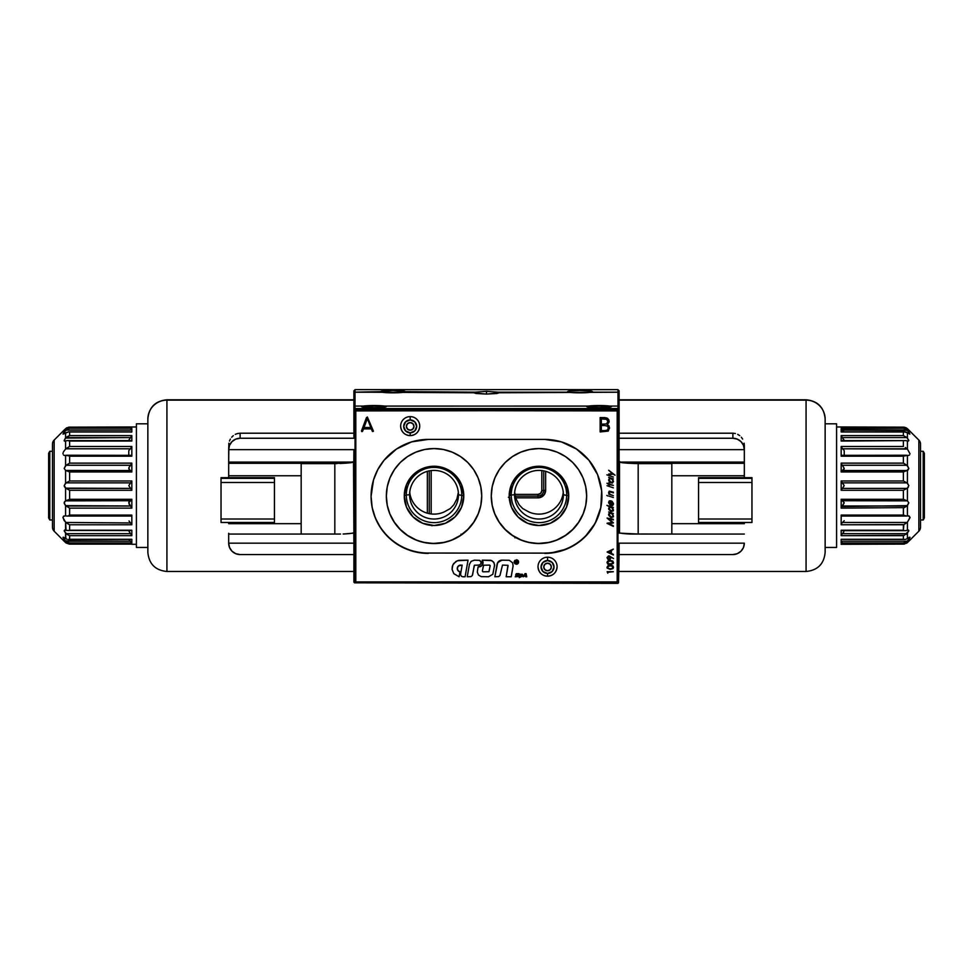 <?xml version="1.0" encoding="UTF-8"?>
<svg xmlns="http://www.w3.org/2000/svg" width="973" height="973" viewBox="0 0 973 973"><rect width="100%" height="100%" fill="white"/><g stroke="black" fill="none" stroke-linecap="round" stroke-linejoin="round"><path stroke-width="1.46" d="M49.793 451.29L48.65 453.272L48.65 517.989L49.793 519.971L49.793 451.29L49.793 519.971L52.469 519.971L49.793 519.971L48.65 517.989L48.65 453.272L49.793 451.29L52.469 451.29L49.793 451.29M69.557 515.118L69.557 508.088M69.557 456.142L69.557 455.437M923.207 451.29L924.35 453.272L923.207 451.29L920.531 451.29L923.207 451.29L923.207 519.971L920.531 519.971L923.207 519.971L923.207 451.29M924.35 517.989L923.207 519.971L924.35 517.989L924.35 453.272L924.35 517.989M903.443 455.437L903.443 456.142M903.443 508.088L903.443 515.118M240.124 433.204L353.904 433.204L353.904 438.251L240.124 438.251L240.124 433.204L353.904 433.204L353.904 438.251L240.124 438.251L240.124 433.204L237.594 433.508L240.124 433.204M235.271 434.372L237.594 433.508L235.271 434.372M231.647 437.242L233.289 435.649L231.647 437.242M229.433 441.073L230.37 439.066L229.433 441.073M353.515 532.803L353.515 532.803A19.083 1.739 -0 0 1 343.141 534.019L353.904 533.107L353.515 462.09A19.083 1.739 180 0 1 343.141 463.306L228.679 463.306L228.874 443.202L228.679 449.648L353.904 449.648L353.807 461.749L343.141 463.306L228.679 463.306L228.679 462.09L353.515 462.09L228.679 462.09L228.679 449.648A11.445 11.396 -0 0 1 240.124 438.251L235.746 439.115L232.024 441.584L229.543 445.281L228.679 449.648L353.904 449.648L353.904 554.561L353.904 543.165L228.679 543.165L229.543 547.519L232.024 551.217L235.746 553.698L240.124 554.561A11.445 11.396 -0 0 1 228.679 543.165L228.679 534.019M166.93 571.127L166.93 400.134L353.904 400.134L166.93 400.134L166.93 571.479C155.352 570.348 148.991 563.987 147.86 552.409L147.86 552.409M147.86 552.032L147.86 419.132A19.083 18.998 -0 0 1 166.93 400.134A19.083 18.998 180 0 0 147.86 419.132L147.86 552.129M274.459 522.465L274.459 478.339L221.041 478.339L221.041 477.646L221.041 482.486L274.459 482.486L274.459 478.339L221.041 478.339L221.041 522.477L274.459 522.465L274.459 519.01L221.041 519.01L274.459 519.01L274.459 482.486L221.041 482.486L221.041 522.465M274.459 478.339L274.459 477.646L274.459 478.339M221.041 477.646L274.459 477.646L221.041 477.646M240.124 554.561L353.904 554.561L240.124 554.561M353.807 532.79L353.904 543.165L228.679 543.165L228.679 533.277M301.168 523.669L228.679 523.669L301.168 523.669L301.168 475.748L228.679 475.748L228.679 477.646L228.679 475.748L301.168 475.748L301.168 463.635L334.821 463.635L334.821 534.031L301.168 534.031L301.168 463.635L334.821 463.635L334.821 534.031L301.168 534.031L301.168 523.669M339.078 534.068L334.821 534.031L339.078 534.068M228.679 463.306L228.679 475.748L228.679 463.306M228.679 522.477L228.679 523.669L228.679 522.477M336.986 463.61L334.821 463.635L336.986 463.61M339.991 463.476L343.141 463.306L339.991 463.476M744.126 443.202L744.321 445.415L744.126 443.202M742.63 439.054L741.341 437.23L742.63 439.054M739.699 435.636L737.704 434.359L739.699 435.636M735.393 433.508L732.876 433.204L735.393 433.508M619.096 433.204L732.876 433.204L732.876 438.251A11.445 11.396 -0 0 1 744.321 449.648L744.321 445.415L744.321 449.648L743.457 445.281L740.976 441.584L737.254 439.115L732.876 438.251L619.096 438.251L619.096 433.204L732.876 433.204L732.876 438.251L619.096 438.251L619.096 433.204M619.096 571.479L806.07 571.479L806.07 400.134L619.096 400.134L806.07 400.134L806.07 571.127M825.14 552.129L825.14 419.132A19.083 18.998 180 0 0 806.07 400.134A19.083 18.998 -0 0 1 825.14 419.132L825.14 419.132M751.959 522.465L751.959 519.01L698.541 519.01L698.541 522.477L751.959 522.477L751.959 478.339L698.541 478.339L698.541 482.486L751.959 482.486L698.541 482.486L698.541 519.01L751.959 519.01L751.959 478.339L698.541 478.339L698.541 522.452M698.541 477.646L698.541 478.339L698.541 477.646L751.959 477.646L751.959 478.339L751.959 477.646L744.321 477.646L744.321 463.306L629.859 463.306L671.832 463.635L671.832 475.748L744.321 475.748L744.321 463.306L629.859 463.306L620.835 462.467L619.096 461.093L619.096 438.251L619.096 449.648L744.321 449.648L744.321 462.09L619.485 462.09L744.321 462.09L744.321 463.306L744.321 449.648L619.096 449.648L619.096 533.107L638.179 534.031L638.179 463.635L671.832 463.635L671.832 523.669L744.321 523.669L744.321 522.477L744.321 523.669L671.832 523.669L671.832 534.031L638.179 534.031L638.179 463.635L629.859 463.306A19.083 1.739 180 0 1 619.485 462.09L619.485 532.803A19.083 1.739 -0 0 0 629.859 534.019L671.832 534.031L671.832 475.748L744.321 475.748L744.321 477.646L698.541 477.646M619.096 543.165L619.096 554.561L732.876 554.561L737.254 553.698L740.976 551.217L743.457 547.519L744.321 543.165L619.096 543.165L744.321 543.165A11.445 11.396 -0 0 1 732.876 554.561L619.096 554.561L619.096 543.165M825.14 421.601L825.14 549.392M619.096 399.781L806.07 399.781C817.648 400.912 824.009 407.273 825.14 418.852M131.829 544.296L136.415 544.296L131.829 544.296M68.706 427.183L66.091 428.254L69.618 427.147L136.415 426.965L69.618 427.147L69.618 428.278L131.829 428.278L131.829 431.976L69.618 431.976L69.618 435.588L131.829 435.588L131.829 441.049L69.618 441.049L69.618 446.485L131.829 446.485L131.829 456.179L69.618 456.179L69.618 463.136L131.829 463.136L131.829 471.978L69.618 471.978L69.618 480.978L131.829 480.978L131.829 490.283L69.618 490.283L69.618 499.283L131.829 499.283L131.829 508.125L69.618 508.125L69.618 515.082L131.829 515.082L131.829 524.775L69.618 524.775L69.618 530.212L131.829 530.212L131.829 535.673L69.618 535.673L69.618 539.285L131.829 539.285L131.829 542.983L69.618 542.983L69.618 544.114L131.829 544.114L69.363 544.114L66.091 543.019L62.953 537.351L65.58 538.507L65.58 533.168L64.194 530.626L65.58 530.212L65.58 522.197L62.953 517.6L63.817 516.043L65.58 515.897L65.58 505.619L64.194 502.822L65.58 500.84L65.58 488.142L64.34 486.512M136.415 547.446L147.86 547.446L136.415 547.446L136.415 423.814L136.415 547.446M147.86 423.814L136.415 423.814L147.86 423.814M67.04 539.285L65.884 538.738L67.04 539.285M130.941 541.742L129.008 539.638L131.829 542.983L131.829 539.285L68.292 539.443L69.618 539.285L69.618 535.673L65.58 533.168L65.884 538.738L63.549 537.218M64.194 430.017L54.147 440.076L54.147 531.185L64.315 541.353L54.147 531.185L54.147 440.076A5.729 5.729 0 0 0 52.469 444.126L52.469 527.135A5.729 5.729 0 0 0 54.147 531.185A5.729 5.729 0 0 1 52.469 527.135L52.469 444.126A5.729 5.729 0 0 1 54.147 440.076L64.632 429.604M64.814 441.219L66.93 440.623L65.58 441.049L65.58 449.064L63.44 451.861L65.58 449.064L65.58 441.049L64.194 440.647L65.58 438.093L65.58 432.766L62.99 434.043L65.58 430.358L65.58 428.692L64.632 429.616M62.965 453.88L63.063 452.895L62.965 453.88M63.549 455.048L64.461 455.413L63.549 455.048M65.057 530.066L64.315 531.197L66.93 534.323L66.091 533.678L130.613 533.678L131.233 534.42L130.613 533.678L66.091 533.678L69.618 535.673L131.829 535.673L128.85 531.039L131.829 535.673L131.829 530.212L69.618 530.212L69.618 524.775L131.829 524.775L129.008 520.956L131.829 524.775L131.829 515.082L130.905 516.043L131.829 515.082L69.618 515.082L69.618 508.125L65.58 505.619L64.315 503.625L64.315 502.08L65.58 500.84L69.618 499.283L66.091 500.73L130.613 500.73L131.829 499.283L69.618 499.283L69.618 490.283L66.091 488.397L69.618 490.283L131.829 490.283L130.613 488.397L131.829 490.283L131.829 480.978L130.613 482.863L131.829 480.978L69.618 480.978L66.091 482.863L130.613 482.863L128.777 485.636L130.613 488.397L66.091 488.397L64.194 485.636L65.58 483.119L65.58 470.433L64.194 468.439L65.58 465.641L69.618 463.136L66.091 465.264L130.613 465.264L131.829 463.136L69.618 463.136L69.618 456.179L66.772 455.23L64.838 455.437L65.58 455.364L65.58 465.641L65.58 455.364L68.84 455.802M64.303 541.353L66.091 543.019M131.708 530.565L66.091 530.431L131.708 530.565M128.947 439.954L129.579 438.835M64.79 439.151L65.58 438.093L64.79 439.151M63.488 432.839L64.437 431.623L63.488 432.839M65.58 428.692L64.437 431.623L65.884 430.054L130.443 430.054L131.829 428.278L69.618 428.278L69.168 427.147M68.84 431.842L65.58 432.766L65.58 438.093L69.618 435.588L66.091 437.582L130.613 437.582L131.829 435.588L69.618 435.588L69.618 431.976L68.645 431.83L63.184 434.128M66.505 516.043L130.905 516.043L66.505 516.043M130.613 530.431L131.391 530.662M131.829 539.285L68.292 539.443L131.501 539.407M69.618 431.976L131.829 431.976L130.941 432.158L131.829 431.976L131.829 428.278L130.443 430.054L65.884 430.054L69.618 428.278M68.84 428.424L64.437 431.623M66.93 440.623L131.829 441.049L131.829 435.588L128.886 440.088M69.618 456.179L131.829 456.179L130.443 455.291L131.829 456.179L131.829 446.485L69.618 446.485L65.884 448.796L130.443 448.796L131.708 447.094L130.443 448.796L131.829 446.485L130.443 448.796L65.884 448.796L69.618 446.485L69.618 441.049L67.818 440.611M128.777 450.608L130.187 449.027L128.777 450.608L128.777 455.23M131.367 455.328L66.505 455.23M68.499 530.54L69.618 530.212L68.499 530.54M64.194 485.636L66.091 482.863L130.613 482.863L128.777 485.636L130.613 488.397L65.58 488.142L65.58 500.84L130.613 500.73L128.777 502.822L130.613 505.996L66.091 505.996L69.618 508.125L131.829 508.125L130.613 505.996L131.829 508.125L131.829 499.283L128.886 502.104L129.117 504.196L130.613 505.996L65.58 505.619L65.58 515.897L63.549 516.213L62.965 517.381L64.182 520.616L66.772 523.109L65.884 522.465L130.941 522.951L65.884 522.465L69.618 524.775L65.58 522.197L66.091 530.431L64.619 530.054M69.618 515.082L68.815 515.459M131.55 515.824L130.905 516.043M129.628 470.166L131.829 471.978L131.829 463.136L128.886 467.66L129.117 469.631L130.613 470.531L66.091 470.531L69.618 471.978L131.829 471.978L130.613 470.531L65.58 470.433L65.58 483.119L69.618 480.978L69.618 471.978L65.58 470.433L64.194 468.439L66.091 465.264L130.613 465.264L128.886 467.66L129.628 470.166M65.884 448.796L69.132 446.704M65.58 438.093L130.613 437.582L129.652 438.738M64.279 440.976L64.267 440.21M66.091 428.254L66.93 427.719M69.618 435.588L68.718 435.928L69.618 435.588M66.93 436.938L68.718 435.928M130.613 437.582L131.221 436.865L130.613 437.582M131.708 447.094L130.941 448.31M128.777 468.451L128.85 467.831L128.777 468.451M130.613 465.264L131.221 464.68L130.613 465.264M130.613 482.863L131.221 482.438L130.613 482.863M64.632 541.645L65.58 542.569L65.58 540.903L63.44 538.361M131.61 544.114L69.363 544.114L131.829 544.114L69.618 544.114L69.618 542.983L66.772 541.9M69.618 542.983L131.829 542.983L131.379 542.265M69.618 535.673L66.93 534.323M66.772 523.109L68.657 524.301L66.772 523.109M131.829 524.775L131.708 524.167M131.233 506.592L130.613 505.996L131.233 506.592M131.221 500.511L130.613 500.73M65.884 541.219L130.443 541.219L65.58 540.903L68.84 542.837M841.171 544.296L903.637 544.114L841.171 544.114L903.637 544.114L906.909 543.019L907.42 540.903L903.382 542.983L903.637 544.114L841.171 544.114L903.382 544.114L903.382 542.983L841.171 542.983L903.382 542.983M903.382 427.147L903.382 428.278L903.832 427.147L836.585 426.965L904.294 427.183L907.42 428.692L918.853 440.076A5.729 5.729 0 0 1 920.531 444.126A5.729 5.729 0 0 0 918.853 440.076L918.853 531.185L908.806 541.243L918.853 531.185A5.729 5.729 0 0 0 920.531 527.135A5.729 5.729 0 0 1 918.853 531.185L918.853 440.076L906.909 428.254M836.585 547.446L825.14 547.446L836.585 547.446L836.585 423.814L825.14 423.814L836.585 423.814L836.585 547.446M909.074 432.255L909.816 434.128L907.42 430.358L909.816 434.128L906.228 432.073L903.382 431.976L903.382 435.588L906.909 437.582L908.733 440.21L908.186 441.219L906.07 440.623L907.42 441.049L907.42 449.064L910.035 453.88L907.42 449.064L907.42 441.049L908.186 441.219M844.175 440.903L842.387 437.582L906.909 437.582L908.806 440.647L907.42 438.093L907.42 432.766L904.16 431.842M903.382 515.082L841.171 515.082L842.095 516.043L906.495 516.043L903.382 515.082L903.382 508.125L903.382 515.082L841.171 515.082L841.171 524.775L903.868 524.556L903.382 530.212L841.609 530.662L905.595 530.662L841.171 530.212L841.171 535.673L904.282 535.332L903.382 535.673L903.382 539.285L841.171 539.285L904.708 539.443L841.56 539.383M909.451 455.048L908.539 455.413L909.451 455.048M842.059 448.31L843.992 450.304L842.557 448.796L907.42 449.064L905.291 447.519L907.116 448.796L842.557 448.796L841.171 446.485L842.059 448.31L841.171 446.485L841.171 456.179L903.382 456.179L903.382 463.136L907.42 465.641L907.42 455.364L903.382 456.179L841.171 456.179L841.171 446.485L842.557 448.796L841.621 447.738M907.42 430.358L906.228 429.373L907.116 430.054L842.059 429.519L843.992 431.623L842.557 430.054L907.42 430.358L907.42 428.692L908.563 431.623M908.368 429.616L907.42 428.692M841.292 542.703L842.059 541.742M841.171 431.976L903.382 431.976L841.171 431.976L841.171 428.278L841.621 431.903M841.767 436.841L842.387 437.582L841.767 436.841M905.182 440.611L841.171 441.049L841.171 435.588L903.382 435.588L906.909 437.582L903.382 435.588L841.171 435.588L841.171 441.049L906.07 440.623M841.292 455.632L842.557 455.291M906.07 534.323L907.42 533.168L907.42 538.507L905.96 539.285L907.42 538.507L907.42 533.168L908.806 530.626L907.42 530.212L907.42 522.197L910.047 517.6L909.183 516.043L907.42 515.897L907.42 505.619L841.779 506.58L844.223 502.822L842.387 500.73L907.42 500.84L908.806 502.822L907.42 505.619L907.42 515.897L906.495 516.043L908.539 515.848L910.035 517.381L907.42 522.197L907.42 530.212L905.595 530.662L908.381 530.054L907.42 530.212L908.685 530.236L908.685 531.197L904.282 535.332M841.414 534.968L842.387 533.678L841.414 534.968M841.45 515.824L841.171 515.082L841.45 515.824M841.292 524.167L842.059 522.951M907.116 522.465L842.557 522.465L907.116 522.465L906.228 523.109L907.42 522.197L903.868 524.556M841.414 507.152L841.171 508.125L904.282 507.614L841.171 508.125L841.414 507.152M908.332 487.23L906.909 488.397L842.387 488.397L844.223 485.636L842.387 482.863L906.909 482.863L908.806 485.636L907.42 488.142L907.42 500.84L908.806 502.822L906.909 505.996L842.387 505.996L844.223 502.822L842.387 500.73L907.42 500.84L907.42 488.142L903.382 490.283L841.171 490.283L903.382 490.283L906.909 488.397L842.387 488.397L841.171 490.283L841.171 480.978L841.171 490.283L844.223 485.636L841.231 481.465M842.387 465.264L841.414 464.109L842.387 465.264L906.909 465.264L903.382 463.136L841.171 463.136L841.171 471.978L903.382 471.978L906.909 470.531L841.767 470.762L843.822 469.728L844.223 468.451L842.387 465.264L906.909 465.264L908.806 468.439L906.909 470.531L842.387 470.531L844.223 468.451L842.387 465.264M903.832 427.147L906.07 427.719M903.382 428.278L841.171 428.278L903.382 428.278L906.228 429.373M907.116 430.054L904.16 428.424M844.15 440.222L841.231 435.904L842.387 437.582L906.909 437.582L906.07 436.938M903.382 441.049L903.382 446.485L841.171 446.485L903.382 446.485L903.382 441.049M904.16 455.802L907.42 455.364L907.42 465.641L908.806 468.439L907.943 470.178L903.832 471.723M844.223 455.23L844.223 450.608M841.633 455.328L906.495 455.23M908.162 455.437L907.42 455.364L908.162 455.437M841.767 470.762L842.387 470.531M903.382 471.978L903.382 480.978L903.382 471.978L841.171 471.978L841.231 463.622M904.476 544.053L903.637 544.114M906.909 543.019L908.368 541.657M909.56 538.361L907.116 541.219L842.557 541.219L907.116 541.219L904.16 542.837M907.42 542.569L907.42 540.903L910.047 537.351L907.42 538.507L909.451 537.218M841.171 539.285L841.171 542.983L841.171 539.285L903.382 539.285L903.382 535.673L841.171 535.673L841.171 530.212L903.382 530.212L903.382 524.775L841.171 524.775L841.171 515.082M905.96 539.285L904.708 539.443L905.96 539.285M843.822 531.805L843.202 532.73L843.822 531.805M842.387 533.678L843.202 532.73L841.767 534.42L842.387 533.678L906.909 533.678L842.387 533.678M841.609 530.662L842.387 530.431M842.813 522.233L844.223 520.652L842.813 522.233M906.228 523.109L904.343 524.301L906.228 523.109M904.16 515.459L841.231 515.495M906.909 505.996L904.282 507.614L906.909 505.996M842.387 505.996L841.767 506.592L842.387 505.996M841.171 499.283L903.382 499.283L903.382 490.283L903.382 499.283L906.909 500.73L903.382 499.283L841.171 499.283L841.171 508.125L841.231 499.757M841.171 480.978L842.387 482.863L906.909 482.863L903.382 480.978L841.171 480.978L903.382 480.978L907.42 483.119L907.42 470.433L907.42 483.119L908.806 485.624M920.531 527.135L920.531 444.126L920.531 527.135M909.816 434.128L907.42 432.766L907.42 438.093M903.382 435.588L903.382 431.976M841.171 463.136L903.382 463.136L903.382 456.179M606.897 505.34L609.56 506.836L608.782 509.402L611.02 511.579L613.318 510.886L612.564 507.857L613.367 507.529L606.897 505.34L613.367 507.517M611.044 510.983L609.317 509.305L609.743 507.347L611.445 507.468L612.783 508.976L612.662 510.655L611.044 510.983L612.941 509.791L611.044 510.983M612.941 509.767L612.345 510.898L611.044 510.971L609.159 508.49M516.395 559.803L516.395 559.803A2.238 2.226 0 0 1 518.585 562.029A2.238 2.226 180 0 0 516.395 559.803L517.952 560.472L518.585 562.029L517.952 563.598L516.395 564.267L518.329 562.029L516.395 559.803L517.952 560.472L518.585 562.029A2.238 2.226 0 0 1 516.395 564.267M494.576 565.945L494.089 562.82L491.791 560.63L482.243 560.168A4.293 4.269 0 0 1 478.74 566.906A4.293 4.269 180 0 0 483.034 562.637L481.769 565.654L478.084 566.906L477.293 572.039L478.448 574.994L481.173 576.636L488.519 576.758L492.8 574.289L494.649 564.887L493.493 561.932L490.781 560.29L482.243 560.168L482.705 564.267L481.124 566.189L478.084 566.906L477.293 572.039M371.078 496.23A57.237 56.993 180 0 0 428.315 553.053L550.304 553.126L566.59 549.064L576.49 543.798L585.162 536.707L595.172 523.279L600.827 507.529L601.655 490.818L597.568 474.593L588.933 460.241L576.49 449.015L561.299 441.864L544.685 439.407A57.237 56.993 0 0 1 601.922 496.4A57.237 56.993 0 0 1 544.685 553.406L544.685 553.053A57.237 56.993 180 0 0 601.922 496.23M601.338 430.589L601.338 425.554L604.914 425.554L601.338 425.554L601.338 430.601L605.024 430.589L601.338 430.601M608.356 428.035L607.347 430.078L605.024 430.589L607.347 430.09L608.356 428.047L607.517 426.198L604.914 425.554M613.537 558.514L608.526 555.924L606.994 557.614L608.137 559.633L610.217 559.22L610.691 557.225L613.537 558.514L609.147 555.887L606.994 557.602M608.855 556.447L610.095 557.784L608.855 559.232L607.626 557.967L608.855 556.447M610.266 569.4L613.026 568.597L613.221 566.298L611.348 565.264L608.125 565.593L607.164 568.123L610.266 569.4M612.893 567.308L611.944 568.609L610.01 568.852L607.894 568.098L607.906 566.529L609.621 565.775L612.285 566.213L612.82 567.709L611.47 568.731L608.77 568.67L607.626 567.295M613.513 567.551L612.856 565.872L610.813 565.191L606.982 567.332L610.266 565.191L608.125 565.581L606.982 567.32M608.697 511.956L609.56 512.844L608.782 515.41L611.02 517.587L613.318 516.894L612.564 513.866L613.367 513.537L608.697 511.944L613.367 513.537M612.941 515.775L612.041 517.04L610.314 516.602L609.195 514.924L609.743 513.355L611.445 513.476L612.783 514.985L612.662 516.663L611.044 516.991L609.159 514.498M611.02 517.587L608.587 514.608M513.099 565.945L512.625 562.82L509.305 560.29L501.959 560.168L498.784 561.324L497.094 564.243L494.868 576.758L498.663 576.6L499.964 575.517L502.482 565.094L507.967 565.313L506.167 576.758L511.19 576.758L513.099 565.945L512.625 562.82L509.305 560.29L501.959 560.168A4.95 4.926 180 0 0 497.094 564.243A4.95 4.926 0 0 1 501.959 560.168L497.677 562.625L494.868 576.746M462.795 576.758L465.094 576.758L468.037 560.168L457.346 560.752L453.673 563.549L452.323 566.335L452.08 569.424L453.832 573.693L459.11 576.758L459.986 571.856L457.942 570.494L457.322 568.135L458.453 565.97L462.151 565.094L460.521 574.581L461.409 576.284L462.795 576.758M457.31 568.354A3.43 3.418 180 0 0 459.986 571.844L459.986 571.856A3.43 3.418 0 0 1 460.74 565.094M544.685 439.407L428.315 439.407L411.701 441.864L396.51 449.015L384.067 460.241L377.828 469.533L373.535 479.859L371.078 496.4A57.237 56.993 0 0 1 428.315 439.407L544.685 439.407M428.315 553.406A57.237 56.993 0 0 1 371.078 496.4L372.173 507.529L375.432 518.22L380.723 528.071L387.838 536.707L396.51 543.798L406.41 549.064L417.149 552.311L428.315 553.406M617.186 581.903L617.186 410.557L355.814 410.91L355.814 581.903L617.186 581.903L355.814 581.903L355.814 410.557L617.186 410.91L617.186 581.903M355.814 410.557L617.186 410.557M367.356 418.621L363.999 427.524L367.356 418.621L370.859 427.524L364.011 427.5L370.859 427.524L367.356 418.621M372.294 431.185L371.394 428.886L363.488 428.886L371.394 428.886L372.489 431.489L373.401 431.307L367.344 416.991L361.53 430.735L366.493 417.551L361.53 430.747L361.834 431.586L362.625 431.173L362.078 431.611M362.625 431.173L363.488 428.886M373.437 431.148L367.344 416.979L361.494 431.1M600.159 417.575L600.159 431.963L600.159 417.587L604.634 417.575L600.159 417.587M523.17 576.782L525.055 573.62L526.089 573.62L526.758 576.794L525.724 576.794L525.517 575.761L523.17 576.782L525.104 573.815M525.42 575.335L525.25 574.52L524.715 575.323M478.74 565.094L474.435 565.24L472.319 575.517L471.017 576.6L467.235 576.758L469.436 564.304L471.151 561.348L474.386 560.168L479.677 560.363L481.209 562.637L480.48 564.376L478.74 565.094M472.61 574.715L474.228 565.605M490.149 565.544L488.981 571.686L482.973 571.832L482.365 571.102L483.557 565.24L489.553 565.094L490.161 565.824L488.981 571.686L482.973 571.82L482.365 571.102M613.367 519.923L607.055 518.05L613.367 519.302L607.055 518.062L612.236 522.452L607.055 523.365L613.367 526.393L608.818 523.632L613.367 522.915L608.855 519.01L613.367 519.923L608.855 519.01L613.367 522.744M607.055 523.243L612.236 522.452M610.266 564.632L613.306 563.452L612.856 561.117L609.706 560.436L607.298 561.53L607.663 563.987L610.266 564.632L606.982 562.552M612.893 562.54L611.47 563.975L608.198 563.635L607.906 561.749L610.253 560.971L612.662 561.81L612.309 563.61L608.976 563.951L607.626 562.528M610.74 550.937L610.74 553.163L608.356 552.032L610.74 550.937M607.14 551.995L613.367 555.011L611.372 553.455L611.372 550.645L613.367 549.125L607.14 551.995L613.367 549.113M613.367 555.011L607.14 552.068M613.367 554.403L611.372 553.442L611.372 550.645M613.513 562.771L612.856 561.105L610.266 560.399L608.125 560.801L606.982 562.674M613.367 571.71L607.14 571.698L613.367 571.71L607.784 572.27L607.784 573.219L607.784 572.27M615.082 475.201L608.697 470.251L615.082 475.201L613.014 474.24L608.697 474.69L608.697 474.058L612.297 473.681L608.697 470.275M612.272 473.656L608.697 474.046M613.367 477.025L606.897 474.836L613.367 477.025M613.476 481.635L612.564 479.239L613.367 478.898L608.697 477.317L609.56 478.217L608.782 480.784L610.071 482.474L612.382 483.046L613.489 481.404L612.564 479.227M608.697 477.317L613.367 478.923M609.56 506.811L608.587 508.599M613.476 510.229L612.564 507.833M613.367 519.29L607.055 518.05M613.367 525.785L608.843 523.632M518.329 562.029L516.395 564.012M481.015 563.574L481.015 561.689L479.677 560.351L474.386 560.168L471.151 561.336L469.436 564.304L467.235 576.746M526.758 576.794L526.089 573.62L525.055 573.62M522.708 574.836L520.008 574.216L519.278 577.634L522.44 576.113L522.428 574.265L520.008 574.216L519.278 577.646M515.848 561.105L516.468 561.105L516.067 562.966M516.918 562.966L516.067 562.224M516.991 561.871L516.468 561.105L516.468 562.224M517.672 575.797L515.204 576.782L518.378 576.539L518.56 574.921L516.566 574.52M518.67 575.347L516.627 574.179L519.035 573.62L516.286 573.669L515.775 575.408L517.6 576.223L515.204 576.782M609.134 421.467L607.797 418.524L604.634 417.575L607.091 418.086L608.818 419.849L609.134 421.491L607.31 424.69L609.122 421.978M609.512 428.448L609.025 425.943L607.31 424.678M468.037 560.168L458.842 560.314L455.948 561.445L452.859 564.875L452.08 569.424M459.986 571.844L457.942 570.494L457.322 568.135M462.151 565.094L460.521 574.581M508.101 565.544L506.167 576.746M516.298 560.059L514.753 560.472L514.109 562.029L514.753 563.586L516.298 564.255L514.364 562.029L516.298 560.059M609.56 512.82L608.575 514.34M613.476 516.237L612.564 513.841M611.08 500.827L609.268 500.9L608.575 502.372L609.268 500.913L611.08 500.827L611.08 504.987M613.489 504.221L612.09 501.302L613.464 503.625L612.771 505.534L610.18 505.182L608.599 502.688M612.941 503.868L611.239 505.036L612.917 504.209L612.041 501.959M607.772 495.95L606.811 495.439L607.772 495.95M613.367 497.544L608.697 495.975M609.512 494.369L613.367 495.671L610.132 494.406L609.134 492.606M613.367 495.683L610.132 494.418L609.134 492.776L609.694 491.779L613.367 492.825L613.367 492.204L609.171 491.219L608.599 492.593L609.536 494.393L608.697 494.102M613.367 487.85L607.055 485.709L613.367 487.85M609.22 485.43L609.22 484.627L608.697 485.247M613.367 485.43L609.22 484.007L613.367 485.43L609.22 484.627M609.22 483.07L609.22 484.019M608.697 483.836L606.97 483.24L608.697 483.849L608.697 482.9M610.728 558.052L610.691 557.213M607.967 421.516L606.459 423.936L601.338 424.179L601.338 418.949L601.338 424.192L601.338 418.949L606.471 419.278L607.967 421.54L606.459 423.948L601.338 424.192M600.159 431.963L608.271 431.088L609.512 427.5L607.31 424.69M612.941 481.161L612.041 482.413L610.314 481.963L609.195 480.285L609.743 478.74L611.445 478.85L612.783 480.37L612.662 482.036L611.044 482.377L609.159 479.884M610.095 557.76L608.989 559.207L607.626 557.821M609.56 478.217L608.587 480.005M610.57 501.314L609.159 502.579L610.57 504.768L610.57 501.314M607.784 573.219L607.14 571.71M613.367 477.05L606.897 474.86M608.697 484.457L606.97 483.265M613.367 492.229L609.426 491.146L608.599 492.606M521.844 574.69L521.455 576.405L520.458 576.235L520.847 574.605L521.747 574.581L521.455 576.405L520.458 576.235M516.468 562.029L516.067 561.299L516.468 562.029M519.035 573.62L516.286 573.669L515.629 575.116M491.268 495.975A47.701 47.495 180 0 0 538.969 543.384L538.969 543.554A47.701 47.495 0 0 1 491.268 496.06A47.701 47.495 0 0 1 538.969 448.565A47.701 47.495 0 0 1 586.658 496.06L586.658 496.06A47.701 47.495 0 0 1 538.969 543.554L529.665 542.472M566.7 495.014A27.731 27.621 180 0 0 538.969 467.393A27.731 27.621 180 0 0 511.226 495.014L509.207 495.889A29.762 29.64 0 0 1 538.969 466.249A29.762 29.64 0 0 1 568.731 495.889L563.391 494.71A24.422 24.313 180 0 0 538.969 470.397A24.422 24.313 180 0 0 514.547 494.71L511.226 495.014A27.731 27.621 0 0 1 538.969 467.393A27.731 27.621 0 0 1 566.7 495.014A27.731 27.621 0 0 1 538.969 522.635A27.731 27.621 0 0 1 511.226 495.014L514.547 494.71A24.422 24.313 0 0 1 538.969 470.397A24.422 24.313 0 0 1 563.391 494.71A24.422 24.313 0 0 1 538.969 519.035A24.422 24.313 0 0 1 514.547 494.71A24.422 24.313 180 0 0 538.969 519.035A24.422 24.313 180 0 0 563.391 494.71L568.731 495.889A29.762 29.64 0 0 1 538.969 525.517A29.762 29.64 0 0 1 509.207 495.889L511.226 495.014A27.731 27.621 180 0 0 538.969 522.635A27.731 27.621 180 0 0 566.7 495.014M386.342 495.975A47.701 47.495 180 0 0 434.031 543.384L434.031 543.554A47.701 47.495 0 0 1 386.342 496.06A47.701 47.495 0 0 1 434.031 448.565A47.701 47.495 0 0 1 481.732 496.06A47.701 47.495 0 0 1 434.031 543.554L424.727 542.472M461.774 495.014A27.731 27.621 180 0 0 434.031 467.393A27.731 27.621 180 0 0 406.3 495.014L404.269 495.889A29.762 29.64 -0 0 1 434.031 466.249A29.762 29.64 -0 0 1 463.793 495.889L458.453 494.71A24.422 24.313 180 0 0 434.031 470.397A24.422 24.313 180 0 0 409.609 494.71L406.3 495.014A27.731 27.621 -0 0 1 434.031 467.393A27.731 27.621 -0 0 1 461.774 495.014A27.731 27.621 -0 0 1 434.031 522.635A27.731 27.621 -0 0 1 406.3 495.014L409.609 494.71A24.422 24.313 -0 0 1 434.031 470.397A24.422 24.313 -0 0 1 458.453 494.71A24.422 24.313 -0 0 1 434.031 519.035A24.422 24.313 -0 0 1 409.609 494.71A24.422 24.313 180 0 0 434.031 519.035A24.422 24.313 180 0 0 458.453 494.71L463.793 495.889A29.762 29.64 -0 0 1 434.031 525.517A29.762 29.64 -0 0 1 404.269 495.889L406.3 495.014A27.731 27.621 180 0 0 434.031 522.635A27.731 27.621 180 0 0 461.774 495.014M353.904 390.793L353.904 438.251L353.904 390.793L355.048 389.65L355.048 392.155L380.613 391.632A12.406 1.131 180 0 1 393.019 390.501A12.406 1.131 180 0 1 405.413 391.632L475.092 392.155L486.5 391.341L486.5 394.089L476.15 393.493L474.143 392.873L475.092 392.155L404.014 392.155L475.092 392.155L486.5 391.341L497.908 392.155L568.986 392.155A12.406 1.131 180 0 1 567.587 391.632A12.406 1.131 180 0 1 579.981 390.501A12.406 1.131 180 0 1 592.387 391.632A12.406 1.131 180 0 1 590.988 392.155L618.025 392.228L590.988 392.228A12.406 1.131 180 0 1 579.981 392.837A12.406 1.131 180 0 1 568.986 392.228L497.908 392.155L498.857 392.873L496.85 393.493L486.5 394.089L486.5 391.341L497.908 392.155L568.986 392.155L567.587 391.632L569.679 391L579.981 390.501L590.295 391L592.387 391.632L590.988 392.155L617.952 392.155L617.952 389.65L355.048 389.65L617.952 389.65L619.096 390.793L619.096 409.694L617.952 409.803L355.048 409.803L355.048 582.316L617.952 582.316L617.952 409.803L355.048 409.803L355.048 582.316L617.952 582.316L617.952 583.35L354.476 582.827L617.952 583.35L617.952 408.563L619.096 409.694L619.096 438.251L619.096 390.793M355.048 389.65L354.975 406.13L354.975 392.228L382.012 392.228L355.048 392.155L474.094 392.764M610.059 406.13L384.943 406.057L386.342 406.58L384.25 407.201L373.936 407.711L361.53 406.58A12.406 1.131 180 0 1 362.941 406.057L362.941 406.13A12.406 1.131 180 0 1 373.936 405.522A12.406 1.131 180 0 1 384.943 406.13L384.943 406.057A12.406 1.131 180 0 1 386.342 406.58A12.406 1.131 180 0 1 373.936 407.711A12.406 1.131 180 0 1 361.53 406.58L362.941 406.057L355.048 406.057L355.048 408.563L617.952 408.563L617.952 406.057L610.059 406.057A12.406 1.131 180 0 1 611.47 406.58A12.406 1.131 180 0 1 599.064 407.711A12.406 1.131 180 0 1 586.658 406.58A12.406 1.131 180 0 1 588.057 406.057L588.057 406.13A12.406 1.131 180 0 1 599.064 405.522A12.406 1.131 180 0 1 610.059 406.13L611.47 406.58L609.378 407.201L599.064 407.711L588.75 407.201L586.658 406.58L588.057 406.057L362.941 406.13M386.342 496.06L387.254 486.792L389.966 477.877L394.381 469.667L400.304 462.467L407.541 456.568L415.787 452.177L424.727 449.477L434.031 448.565L443.335 449.477L452.287 452.177L460.533 456.568L467.758 462.467L473.693 469.667L478.096 477.877L480.808 486.792L481.732 496.06L480.808 505.328L478.096 514.231L473.693 522.44L467.758 529.64L460.533 535.551L452.287 539.942L443.335 542.642L434.031 543.554L424.727 542.642L415.787 539.942L407.541 535.551L400.304 529.64L394.381 522.44L389.966 514.231L387.254 505.328L386.342 495.889M515.447 537.23L514.985 537.862M431.173 513.951L431.173 470.567L431.173 513.951M429.263 470.859L429.263 513.647L429.263 470.859M427.354 513.197L427.354 471.321L427.354 513.197M541.827 490.587L543.737 490.416L543.737 470.859L543.737 490.416L541.827 490.587A3.819 3.795 0 0 1 538.008 494.393L538.008 496.121A5.729 5.704 180 0 0 543.737 490.416L545.646 490.246A7.626 7.602 0 0 1 538.008 497.848L515.726 497.848L538.008 497.848L538.008 494.393L514.924 494.393L538.008 494.393L540.708 493.275L541.827 490.587L541.827 470.567L541.827 490.587M515.264 496.121L538.008 496.121L538.008 497.848L539.504 497.69L544.357 494.466L545.646 490.246L543.737 490.416C543.396 493.883 541.487 495.78 538.008 496.121L515.264 496.121M509.183 493.749L509.84 494.102M545.646 471.321L545.646 490.246L545.646 471.321M498.906 392.764L618.025 392.228L618.025 406.13L617.952 389.65M380.613 391.632L393.019 390.501L405.413 391.632A12.406 1.131 180 0 1 404.014 392.155L404.014 392.228A12.406 1.131 180 0 1 393.019 392.837A12.406 1.131 180 0 1 382.012 392.228L382.012 392.155A12.406 1.131 180 0 1 380.613 391.632M474.143 392.873L486.5 394.089L498.857 392.873M353.904 582.207L353.904 554.561L353.904 582.207L355.048 582.316L353.904 582.207M353.904 543.165L353.904 533.107L353.904 543.165M353.904 461.093L353.904 449.648L353.904 461.093M409.742 492.253A24.422 24.313 180 0 0 444.175 511.932L450.329 508.538L453.868 504.744L456.994 498.699L458.344 492.387M415.787 539.772L407.541 535.381L400.304 529.47L394.381 522.27L389.966 514.06M478.096 514.06L473.693 522.27L467.758 529.47L460.533 535.381L452.287 539.772M443.335 542.472L434.031 543.384A47.701 47.495 180 0 0 481.732 495.975M463.793 495.889L461.53 484.542L455.084 474.921L445.427 468.5L434.031 466.249L422.647 468.5L412.99 474.921L406.532 484.542L404.269 495.889L406.532 507.225L412.99 516.845L422.647 523.267L434.031 525.517L445.427 523.267L455.084 516.845L461.53 507.225L463.793 495.889M514.656 492.387L516.006 498.699L519.12 504.732L522.671 508.538L528.826 511.932A24.422 24.313 180 0 0 563.258 492.253M520.713 539.772L512.467 535.381L505.242 529.47L499.307 522.27L494.904 514.06M583.034 514.06L578.619 522.27L572.696 529.47L565.459 535.381L557.213 539.772M548.273 542.472L538.969 543.384A47.701 47.495 180 0 0 586.658 495.975M568.731 495.889L566.468 484.542L560.01 474.921L550.353 468.5L538.969 466.249L527.573 468.5L517.916 474.921L511.47 484.542L509.207 495.889L511.47 507.225L517.916 516.845L527.573 523.267L538.969 525.517L550.353 523.267L560.01 516.845L566.468 507.225L568.731 495.889M538.969 448.565L548.273 449.477L557.213 452.177L565.459 456.568L572.696 462.467L578.619 469.667L583.034 477.877L585.746 486.792L586.658 496.06L585.746 505.328L583.034 514.231L578.619 522.44L572.696 529.64L565.459 535.551L557.213 539.942L548.273 542.642L538.969 543.554L529.665 542.642L520.713 539.942L512.467 535.551L505.242 529.64L499.307 522.44L494.904 514.231L492.192 505.328L491.268 496.06L492.192 486.792L494.904 477.877L499.307 469.667L505.242 462.467L512.467 456.568L520.713 452.177L529.665 449.477L538.969 448.565M354.476 409.183L355.048 409.803L355.048 408.563L354.476 409.183M354.975 406.13L355.048 408.563L617.952 408.563L618.025 406.13M619.096 554.561L618.524 582.827L619.096 554.561M509.816 497.69L508.38 497.264M432.073 525.761L430.747 525.055M461.007 534.153L461.81 534.712M406.373 426.332L406.373 426.381A3.819 3.795 180 0 0 410.18 430.139L410.18 430.188A3.819 3.795 0 0 1 406.373 426.381A3.819 3.795 0 0 1 410.18 422.586L407.492 423.705L406.373 426.381L407.492 429.069L410.18 430.188L412.88 429.069L413.999 426.381L412.88 423.705L410.18 422.586A3.819 3.795 0 0 1 413.999 426.381A3.819 3.795 0 0 1 410.18 430.188L412.309 429.494L413.707 427.792M400.645 426.113C401.241 431.903 404.415 435.077 410.18 435.624A9.535 9.499 180 0 0 419.728 426.113A9.535 9.499 180 0 0 410.18 416.614L410.18 419.922A6.483 6.458 0 0 1 416.675 426.381A6.483 6.458 0 0 1 410.18 432.851L410.18 435.624L410.18 432.851A6.483 6.458 0 0 1 403.698 426.381A6.483 6.458 0 0 1 410.18 419.922L410.18 416.614A9.535 9.499 180 0 0 400.645 426.113A9.535 9.499 180 0 0 410.18 435.612C415.958 435.077 419.132 431.903 419.728 426.113M410.18 432.851L405.595 430.954L403.698 426.381L405.595 421.82L410.18 419.922L414.778 421.82L416.675 426.381L414.778 430.954L410.18 432.851M406.665 427.792L408.064 429.494L410.18 430.139A3.819 3.795 180 0 0 413.999 426.356M543.737 566.955A3.819 3.795 180 0 0 547.556 570.725L547.556 570.774A3.819 3.795 0 0 1 543.737 566.979A3.819 3.795 0 0 1 547.556 563.185L544.856 564.291L543.737 566.979L544.856 569.667L547.556 570.774L550.244 569.667L551.363 566.979L550.244 564.291L547.556 563.185A3.819 3.795 0 0 1 551.363 566.979A3.819 3.795 0 0 1 547.556 570.774L549.672 570.093L551.071 568.378M538.008 566.7C538.604 572.501 541.779 575.675 547.556 576.211A9.535 9.499 180 0 0 557.091 566.7A9.535 9.499 180 0 0 547.556 557.201L547.556 560.521A6.483 6.458 0 0 1 554.038 566.979A6.483 6.458 0 0 1 547.556 573.438L547.556 576.211L547.556 573.438A6.483 6.458 0 0 1 541.061 566.979A6.483 6.458 0 0 1 547.556 560.521L547.556 557.201A9.535 9.499 180 0 0 538.008 566.7A9.535 9.499 180 0 0 547.556 576.198C553.321 575.675 556.507 572.501 557.091 566.7M547.556 573.438L542.958 571.552L541.061 566.979L542.958 562.406L547.556 560.521L552.141 562.406L554.038 566.979L552.141 571.552L547.556 573.438M544.029 568.378L545.427 570.093L547.556 570.725A3.819 3.795 180 0 0 551.363 566.955M68.645 428.485L67.696 428.838L68.645 428.485M67.696 455.4L68.645 455.729M905.304 428.838L904.355 428.485L905.304 428.838M904.355 455.729L905.304 455.4M353.904 571.479L166.93 571.479M274.459 522.477L221.041 522.477M353.904 399.781L166.93 399.781C155.352 400.912 148.991 407.273 147.86 418.852M340.514 534.068L228.679 534.068M806.07 571.479C817.648 570.348 824.009 563.987 825.14 552.409M751.959 522.477L698.541 522.477M744.321 534.068L632.486 534.068M131.829 427.147L69.363 427.147M131.671 431.817L68.292 431.817M131.391 440.599L67.405 440.599M904.708 431.817L841.329 431.817M903.637 427.147L841.171 427.147M905.595 440.599L841.609 440.599"/></g></svg>

